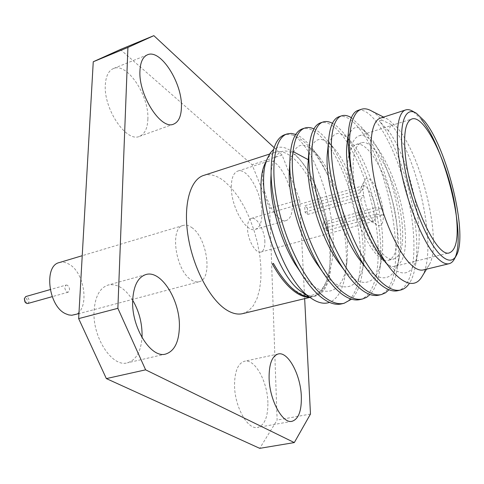 <?xml version="1.0" encoding="UTF-8"?>
<svg xmlns="http://www.w3.org/2000/svg" width="484" height="484" viewBox="0 0 484 484"><rect width="100%" height="100%" fill="white"/><g stroke="black" fill="none" stroke-linecap="round" stroke-linejoin="round"><path stroke-width="0.36" stroke-dasharray="2.42 1.81" d="M274.156 147.674L282.099 155.074L299.675 199.571L304.66 298.646M292.348 203.377C291.852 183.527 277.501 157.578 268.541 161.208C264.488 162.793 262.522 168.238 262.649 177.555C262.842 197.75 277.695 224.177 286.328 220.498C290.648 218.816 292.657 213.105 292.348 203.377M203.637 175.432C210.268 173.484 217.352 175.571 224.891 181.688L231.745 188.373L238.273 196.885L244.269 206.922L249.556 218.145L253.985 230.19L257.428 242.69L259.769 255.256L260.937 267.507L260.882 279.056L259.575 289.523L257.028 298.543L253.301 305.767L248.473 310.879L242.696 313.632M132.689 300.225C125.15 288.379 116.959 283.322 108.126 285.046C99.904 287.805 95.227 296.287 94.102 310.486C92.093 337.033 112.179 367.725 127.431 362.819C136.058 360.102 140.917 351.693 142.006 337.59M120.359 49.507L252.073 164.723L269.685 208.416L277.126 420.07L259.726 448.347M267.894 402.694C267.579 381.537 254.802 358.426 244.499 361.252C238.037 363.266 234.716 371.18 234.534 384.998C234.486 406.475 247.663 430.161 257.694 427.426C264.603 425.236 267.997 416.99 267.894 402.694M147.856 119.276C149.278 95.669 127.074 62.043 113.359 68.577C108.585 70.676 105.917 76.024 105.343 84.609C103.34 108.755 126.451 142.847 139.471 136.367C144.692 134.171 147.487 128.478 147.856 119.276M261.947 212.319C261.777 192.692 247.209 167.295 237.783 171.07C233.512 172.715 231.358 178.142 231.328 187.35C231.177 207.309 246.235 233.143 255.334 229.356C259.89 227.619 262.092 221.938 261.947 212.319M191.718 227.522C207.158 237.414 213.081 279.117 199.118 281.718C196.776 282.323 194.241 281.761 191.525 280.042C175.728 271.246 169.321 227.807 183.212 225.435C185.862 224.691 188.699 225.387 191.718 227.522M310.468 414.056L277.126 420.07M299.675 199.571L269.685 208.416M282.099 155.074L252.073 164.723M59.284 262.582C62.309 261.717 65.467 262.213 68.752 264.058C85.644 272.534 89.988 311.756 74.076 314.927M66.181 285.04L67.415 285.227C69.92 287.877 70.18 290.194 68.202 292.179L66.986 291.997C64.475 289.353 64.209 287.03 66.181 285.04L50.203 289.595M27.715 303.522C29.79 301.55 29.554 299.287 27.013 296.722L25.749 296.565M24.938 301.919L25.64 302.518C27.83 302.077 27.951 300.6 26.009 298.09L24.847 298.138L24.224 299.384M266.2 161.087C268.638 156.344 271.687 153.374 275.354 152.182C281.283 150.476 287.768 152.92 294.81 159.526C310.909 174.494 325.756 209.747 329.761 241.099L330.04 262.86C328.448 282.16 322.556 293.467 312.368 296.777L309.578 297.17M273.563 263.641L273.26 263.175L272.335 263.962M308.877 154.614C313.578 135.804 322.598 134.461 335.95 150.572C353.616 172.782 368.318 225.49 364.301 258.589C361.53 289.311 342.315 297.642 321.533 270.387M289.68 164.614C294.369 141.28 304.436 139.023 319.876 157.844C336.882 179.975 350.398 228.327 347.058 260.465C344.65 294.187 322.895 303.25 300.6 272.335M270.75 182.752C269.915 147.517 287.889 141.606 304.23 165.165C320.414 187.048 332.762 231.116 330.13 262.08C328.297 300.842 301.363 309.028 277.144 269.745M313.91 128.865C317.704 130.613 321.6 133.747 325.599 138.273L328.515 141.8C349.799 168.468 367.344 230.414 362.637 269.733C361.149 283.382 357.428 293.195 351.481 299.185M347.052 260.477L345.891 269.279C348.559 242.079 340.663 203.062 327.154 173.992C322.774 164.397 318.061 156.229 313.021 149.489C307.134 141.679 301.381 136.657 295.754 134.419M345.891 269.279C344.094 287.442 338.643 298.483 329.519 302.397M329.761 241.099C327.226 213.408 316.215 181.675 302.718 163.253C291.852 148.612 282.154 143.99 273.623 149.387M327.154 173.992C316.385 152.738 305.089 139.822 293.268 135.242C317.782 149.338 341.293 226.814 330.735 266.938C328.582 283.751 322.852 293.6 313.547 296.492L309.131 296.873M330.735 266.938C329.356 283.557 324.437 293.213 315.973 295.906C312.222 296.813 308.066 295.881 303.51 293.11M332.441 123.293C335.95 125.187 339.526 128.29 343.162 132.598L344.439 134.153C366.939 161.765 385.349 228.551 379.922 268.414C378.415 280.351 375.13 289.057 370.066 294.538M359.902 299.59C375.614 295.561 381.507 264.917 376.485 227.91C371.452 191.24 356.393 151.964 340.633 133.415C333.137 124.684 326.434 121.157 320.529 122.839M351.372 117.721L361.052 126.82C383.503 153.482 403.777 226.082 397.57 266.666C396.136 276.999 393.28 284.701 388.997 289.759M378.7 295.179C412.029 287.998 391.81 165.909 358.475 127.655C351.196 118.786 344.723 115.132 339.048 116.692M341.456 303.916C376.994 296.256 358.233 175.97 323.112 139.077C315.471 130.529 308.556 127.129 302.367 128.865M293.268 135.242L288.742 134.237L284.544 134.782M357.924 110.431C372.22 106.05 395.573 146.241 406.838 192.632C418.376 238.957 416.179 286.068 397.872 290.69M422.308 276.092C438.546 248.201 416.573 154.372 391.254 124.533L388.416 130.868C406.663 154.251 423.7 218.102 418.073 251.771C413.693 275.983 402.803 279.443 385.397 262.147M347.512 140.003C351.221 124.739 358.493 123.402 369.328 135.992C387.878 157.838 405.096 219.869 399.784 254.3C396.62 279.589 381.598 286.401 363.877 265.208M327.892 148.128C331.951 130.39 340.125 128.78 352.425 143.288C370.629 165.419 386.571 222.767 381.858 256.623C378.821 284.471 361.851 291.997 342.624 268.003M391.254 124.533L381.87 120.099C378.27 115.894 374.785 112.826 371.403 110.897M381.87 120.099L379.274 120.939C402.113 149.81 422.133 224.727 415.575 264.706C414.389 272.553 412.332 278.742 409.41 283.279M388.416 130.868L379.274 120.939M423.306 269.945C425.69 269.346 427.668 267.61 429.254 264.742C442.709 242.635 421.752 155.279 396.862 127.183L388.192 119.445C385.343 117.83 382.747 117.394 380.406 118.126M454.615 258.577L455.166 257.385M421.364 119.415L413.034 111.423M404.86 226.899C401.236 184.725 374.67 129.857 359.007 135.829C351.838 138.636 348.861 150.482 350.083 171.366C352.654 215.217 381.35 272.649 395.803 266.061C403.91 262.679 406.929 249.629 404.86 226.899M402.156 224.153C398.967 186.485 375.197 137.492 361.312 142.847C354.881 145.363 352.231 155.981 353.356 174.682C355.71 213.692 381.168 264.718 394.097 258.879C401.272 255.903 403.959 244.323 402.156 224.153M396.898 225.562C393.825 187.955 369.976 139.132 355.909 144.541C349.4 147.088 346.677 157.699 347.748 176.364C349.974 215.295 375.511 266.133 388.61 260.253C395.876 257.258 398.641 245.697 396.898 225.562M307.685 214.466L307.346 208.132L360.163 192.85L363.103 188.76L364.228 181.077C367.955 171.203 380.4 190.091 382.838 208.622L383.419 214.95C383.389 224.038 381.108 227.311 376.576 224.77C370.55 219.337 366.237 209.499 363.635 195.252L363.103 188.76L304.66 205.761L304.993 212.113L307.685 214.466L360.683 199.317C362.728 209.723 365.958 216.88 370.375 220.789L376.576 224.77M325.841 224.461L323.318 222.235L323.699 228.448L326.228 230.656L325.841 224.461L382.838 208.622L375.148 207.745C373.418 196.419 366.715 184.289 362.873 185.777L361.028 187.719L364.228 181.077M360.163 192.85L361.028 187.719M323.318 222.235L375.148 207.745M264.875 241.794C264.754 230.499 256.72 216.36 251.414 218.375C248.794 219.343 247.499 222.676 247.518 228.357C247.542 239.762 255.721 254.052 260.93 252.037C263.647 251.033 264.96 247.62 264.875 241.794M307.346 208.132L304.66 205.761M323.699 228.448L375.705 214.085L383.419 214.95L326.228 230.656M375.705 214.085C375.638 218.399 374.725 220.861 372.958 221.478L370.375 220.789M304.993 212.113L363.635 195.252L360.683 199.317M309.288 146.307L309.076 148.999M145.835 274.567L108.126 285.046M165.716 354.034L127.431 362.819M278.227 353.973L244.499 361.252M292.003 421.31L257.694 427.426M147.414 54.819L113.359 68.577M173.647 124.104L139.471 136.367M268.541 161.208L237.783 171.07M286.328 220.498L255.334 229.356M199.118 281.718L78.934 313.638M183.212 225.435L82.226 255.703M68.202 292.179L52.199 296.662M312.368 296.783L309.887 297.382M330.04 262.86L330.124 262.092M335.938 150.566L328.509 141.8M364.301 258.595L363.405 264.591M363.399 264.639L362.637 269.733M319.87 157.832L313.003 149.471M304.224 165.159L302.718 163.253M275.354 152.182L269.594 154.051M315.973 295.906L313.547 296.492M415.575 264.706L418.067 251.777M360.761 126.487L369.322 135.998M397.57 266.666L399.778 254.312M344.426 134.159L352.419 143.294M379.922 268.414L381.858 256.635M388.192 119.445L383.576 117.098M429.254 264.742L426.549 269.158M456.527 255.189L455.801 256.484M416.434 113.31L415.133 112.59M359.007 135.829L411.811 119.003M395.803 266.061L449.612 252.757M355.909 144.541L361.312 142.847M388.61 260.253L394.097 258.879M251.414 218.375L362.873 185.777M260.93 252.037L372.958 221.478"/><path stroke-width="0.73" d="M304.66 298.646L310.468 414.056L294.308 442.576L145.617 369.836L117.872 308.314L127.921 47.444L153.852 35.653L274.156 147.674M301.332 396.317C300.667 374.846 288.047 351.251 278.227 353.973C272.075 355.934 269.025 363.926 269.092 377.95C269.406 399.766 282.444 423.978 292.003 421.31C298.574 419.156 301.683 410.831 301.332 396.317M181.433 106.958C182.42 83.073 160.525 48.515 147.414 54.819C142.853 56.834 140.36 62.194 139.943 70.888C138.4 95.336 161.226 130.414 173.647 124.104C178.638 121.986 181.234 116.269 181.433 106.958M179.401 326.863C180.242 300.34 161.063 269.534 145.835 274.567C137.934 277.247 133.554 285.808 132.689 300.255C131.164 327.281 151.081 358.838 165.716 354.034C174.367 351.172 178.929 342.115 179.401 326.863M309.887 297.382L242.696 313.632C237.777 314.812 232.399 313.59 226.566 309.966C210.177 299.826 193.334 268.348 188.179 236.761C182.94 205.143 190.121 179.552 203.637 175.432L269.594 154.051M142.006 337.59L142.072 335.932C142.187 323.058 139.059 311.151 132.689 300.225M294.308 442.576L259.726 448.347L106.353 378.591L78.65 318.617L93.255 61.758L120.359 49.507L153.852 35.653M145.617 369.836L106.353 378.591M117.872 308.314L78.65 318.617M127.921 47.444L93.255 61.758M78.934 313.638L71.759 315.259L68.722 314.921L65.612 313.747C48.34 306.275 43.53 265.662 59.284 262.582L82.226 255.703M50.203 289.595L25.749 296.565L24.333 298.664L25.416 302.476L26.469 303.371L27.715 303.522L52.199 296.662M24.333 298.664L24.938 301.919L25.416 302.476M309.578 297.17C305.428 297.345 301 295.887 296.293 292.808C287.968 287.224 279.982 277.61 272.335 263.962L273.563 263.641L274.295 264.954C286.135 285.106 297.745 295.742 309.131 296.873M342.624 268.003L337.342 260.846C319.894 235.599 306.759 190.23 307.999 163.894L308.877 154.614M321.533 270.387L316.088 262.667C300.195 238.424 288.652 198.501 289.178 173.115L289.68 164.614M300.6 272.335L294.956 263.877C280.895 241.044 270.967 206.68 270.75 182.752M277.144 269.745L273.575 263.744M370.066 294.538L366.551 297.351L362.564 298.967C357.434 300.134 351.717 298.489 345.425 294.012C317.286 276.406 287.06 192.136 293.044 151.528C294.726 138.007 298.695 130.166 304.938 128.012C307.679 127.129 310.668 127.413 313.91 128.865M351.481 299.185L344.07 303.305C338.806 304.527 332.95 302.936 326.494 298.537C307.788 285.917 286.843 246.471 278.258 207.4C269.57 168.281 274.452 137.74 287.072 133.941L284.544 134.782C275.614 138.091 271.131 150.887 271.082 173.169C271.433 203.056 283.57 244.481 300.37 271.96C308.163 284.683 315.979 293.758 323.82 299.179C330.257 303.553 336.138 305.132 341.456 303.916L344.07 303.305M295.754 134.419L291.253 133.409L287.072 133.941M329.519 302.397C323.947 304.345 317.679 302.857 310.716 297.932L310.329 297.654C279.371 277.755 253.156 185.572 267.7 157.82L270.374 152.853L273.623 149.387M303.51 293.11L301.26 291.586C274.549 274.658 251.117 191.083 265.238 163.181L267.7 157.82M266.2 161.087L265.238 163.181M388.997 289.759L385.464 292.832L381.416 294.544C376.479 295.688 370.913 293.976 364.724 289.396C346.647 276.152 325.829 235.333 316.796 195.391C307.776 155.999 311.605 125.314 323.155 121.968C325.932 121.06 329.029 121.502 332.441 123.293M323.155 121.968L320.529 122.839C314.509 124.92 310.758 132.743 309.288 146.307L308.925 152.26C307.485 185.076 323.59 240.197 344.342 270.344C350.319 279.195 356.188 285.766 361.947 290.061C368.124 294.611 373.715 296.317 378.7 295.179L381.416 294.544M409.41 283.279C407.026 286.933 404.098 289.19 400.637 290.037C395.845 291.126 390.437 289.341 384.417 284.683C367.06 271.488 346.423 230.626 337.052 190.805C327.414 150.355 330.536 119.1 341.722 115.803C344.602 114.883 347.814 115.525 351.372 117.721M341.722 115.809L339.048 116.692C332.974 118.768 329.441 127.316 328.454 142.326C325.992 174.724 344.1 237.795 366.684 268.88C371.821 276.152 376.788 281.646 381.58 285.366C387.678 290.025 393.105 291.804 397.872 290.69L400.637 290.037M304.938 128.012L302.367 128.871C294.508 131.654 290.321 142.853 289.795 162.461C289.045 193.019 303.274 242.466 322.326 271.518C329.217 282.16 336.005 289.874 342.696 294.665C349.043 299.136 354.778 300.782 359.902 299.59L362.564 298.967M352.243 175.589C348.879 158.54 347.591 144.22 348.371 132.622C349.43 119.633 352.618 112.24 357.924 110.431L361.445 109.263C350.573 112.276 346.078 138.944 352.243 175.589C358.638 208.683 373.382 245.691 388.071 265.522C392.137 271.076 396.063 275.36 399.851 278.385C409.809 285.79 417.299 285.028 422.308 276.092L426.549 269.158M385.397 262.147L380.745 256.332C360.713 230.033 344.154 173.097 346.792 145.98L347.512 140.003M363.877 265.208L358.91 258.765C340.07 232.84 325.254 181.772 327.208 154.856L327.892 148.128M383.576 117.098L371.403 110.897C367.773 108.846 364.452 108.301 361.445 109.263M415.133 112.59L413.034 111.423C410.323 109.747 407.879 109.245 405.689 109.928L380.406 118.126C370.702 120.964 367.798 147.566 374.894 182.147C381.912 216.681 397.745 252.255 410.964 264.591C415.671 269.001 419.785 270.786 423.306 269.945L449.146 263.695C451.366 263.133 453.187 261.427 454.615 258.577L455.801 256.484M405.689 109.928C396.608 112.554 394.399 139.283 401.781 174.276C409.095 209.233 424.734 245.412 437.427 258.081C441.946 262.612 445.849 264.482 449.146 263.695M455.166 257.385C466.195 233.548 444.869 147.735 421.364 119.415M440.077 254.542C447.506 261.826 452.994 262.044 456.527 255.189C468.209 234.177 447.428 148.739 424.407 120.994L416.434 113.31C404.352 105.409 397.89 125.761 403.716 162.092C409.41 198.307 426.392 240.844 440.077 254.542M456.031 213.305C451.13 170.386 425.478 113.673 411.811 119.003C405.562 121.526 403.39 133.421 405.296 154.698C409.319 199.414 437.1 258.988 449.612 252.757C456.636 249.605 458.771 236.452 456.031 213.305M309.076 148.999L308.235 159.708L293.044 151.528M301.592 291.828L310.716 297.932M348.353 132.906L346.804 145.987M387.896 265.274L380.751 256.326M358.916 258.758L366.545 268.687M327.22 154.856L328.442 142.58M337.342 260.846L344.281 270.253M308.005 163.888L308.919 152.393M274.204 264.802L273.956 264.397M271.082 173.278L270.756 182.752M300.298 271.839L294.962 263.877M289.789 162.678L289.184 173.121M322.326 271.518L316.1 262.679"/></g></svg>
